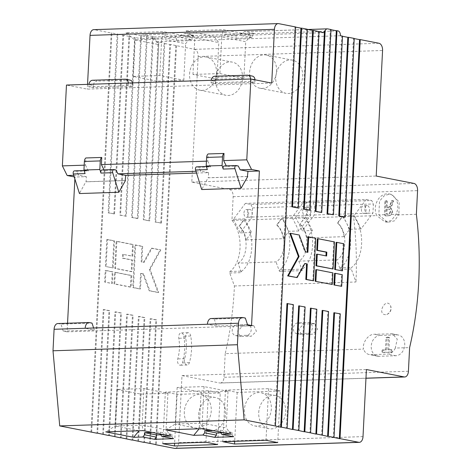 <?xml version="1.0" encoding="UTF-8"?>
<svg xmlns="http://www.w3.org/2000/svg" width="472" height="472" viewBox="0 0 472 472"><rect width="100%" height="100%" fill="white"/><g stroke="black" fill="none" stroke-linecap="round" stroke-linejoin="round"><path stroke-width="0.35" stroke-dasharray="2.36 1.77" d="M91.68 432.022L111.894 32.993L117.888 34.161L108.837 212.825L114.566 213.946L123.617 35.288L129.611 36.456L120.561 215.12L126.29 216.241L135.34 37.577L141.075 38.698A4.331 2.614 -91.9 0 1 141.429 36.875L132.284 217.409L138.013 218.536L147.282 35.571L153.276 36.745L144.007 219.704L149.742 220.825L158.787 42.167L164.781 43.341L155.73 221.999L161.465 223.12L170.516 44.462L194.576 49.33A6.496 3.918 -91.9 0 1 198.157 56.54L191.797 182.098L229.575 189.49A6.496 3.918 -91.9 0 1 233.156 196.706L231.958 220.353A29.453 17.759 -91.9 0 1 240.053 247.393A29.453 17.759 -91.9 0 1 230.006 271.494A1.086 0.655 88.1 0 0 229.728 273.017L234.419 285.973A241.039 145.352 -91.9 0 1 225.203 353.652L363.517 349.109C362.148 343.091 368.042 334.223 374.113 334.27L392.332 333.834L397.259 339.144L395.282 348.065L409.619 347.593M234.419 285.973L355.982 281.985L351.292 269.028A1.086 0.655 -91.9 0 1 351.563 267.5A29.453 17.759 88.1 0 0 356.378 262.161A241.039 145.352 -91.9 0 1 355.982 281.985M231.958 220.353L353.516 216.365A241.039 145.352 -91.9 0 1 356.378 262.161A29.453 17.759 88.1 0 0 353.516 216.365L376.697 215.604A14.077 11.122 101.1 0 1 377.606 200.287A14.077 11.122 101.1 0 1 389.235 193.951A14.077 11.122 101.1 0 1 396.25 213.698A14.077 11.122 101.1 0 1 395.613 214.978L391.306 220.572L384.869 221.787L376.697 215.604M416.369 214.3L395.613 214.978M253.069 325.709L242.708 326.046L237.64 330.996L240.189 336.501L251.305 336.217L256.443 331.303L253.83 325.768L247.157 324.553A5.416 4.277 101.1 0 1 247.924 324.612A5.416 4.277 101.1 0 1 251.157 330.264A5.416 4.277 101.1 0 1 246.608 335.303L236.248 335.639A5.416 4.277 101.1 0 1 235.481 335.58A5.416 4.277 101.1 0 1 232.248 329.922A5.416 4.277 101.1 0 1 236.797 324.889L247.157 324.553M302.068 334.554L312.429 334.211L317.567 329.291L314.954 323.762L303.832 324.04L298.764 328.99L301.313 334.495L302.068 334.554L297.378 333.633A5.416 4.277 101.1 0 1 296.611 333.574A5.416 4.277 101.1 0 1 293.372 327.916A5.416 4.277 101.1 0 1 297.921 322.883L308.281 322.541A5.416 4.277 101.1 0 1 309.048 322.606A5.416 4.277 101.1 0 1 312.287 328.258A5.416 4.277 101.1 0 1 307.738 333.291L297.378 333.633M385.606 314.682C376.402 314.446 385.825 296.67 390.509 305.655C391.601 309.408 390.474 312.299 387.14 314.328L385.606 314.682M196.535 173.047L208.612 172.652L208.347 177.814L247.422 176.528M74.865 178.923L74.965 177.041L86.358 176.67L86.099 181.826L125.174 180.546M67.555 323.237L67.118 331.84L251.535 325.78M238.254 165.985L226.513 166.368L226.271 165.884M84.193 165.176L85.509 165.135L85.874 157.967M206.441 161.158L207.763 161.117L208.123 153.955M88.807 86.824L128.172 85.526L132.602 86.394L93.232 87.686L88.807 86.824L88.913 84.671L93.344 85.538A4.331 3.422 101.1 0 1 97.014 81.125L92.583 80.258M271.724 83.078L87.308 89.131L66.463 85.054M211.055 82.806L250.425 81.514L254.856 82.382L215.486 83.674L211.055 82.806L211.167 80.659L215.598 81.526A4.331 3.422 101.1 0 1 219.268 77.113L214.837 76.246M208.612 172.652L200.795 171.124L198.883 167.277L196.836 166.876L208.577 166.486A2.165 1.304 88.1 0 0 208.4 166.474A2.165 1.304 88.1 0 0 207.314 169.584M195.98 171.283L200.795 171.124M207.763 161.117L210.624 166.887L198.883 167.277M116 169.997L104.259 170.38L104.023 169.902M211.12 318.523A6.496 3.918 -91.9 0 1 211.662 318.565L214.264 319.078L245.346 318.057M214.264 319.078L216.548 326.034L247.629 325.013M391.66 214.453L398.887 214.217L399.212 201.91L391.199 194.334L389.193 194.175L384.049 195.892L379.535 201.166L378.821 214.872L385.211 214.666A245.599 148.102 -91.9 0 1 385.258 215.096L385.954 215.899L389.789 215.68L391.66 214.453L392.539 211.739C392.521 209.863 391.795 208.642 390.362 208.075L392.179 205.143L393.542 200.883L392.686 200.535L391.795 201.054L390.621 204.695C390.261 206.388 389.435 207.35 388.137 207.58L387.105 207.615L387.211 201.096L386.332 200.748L385.435 201.149L385.211 214.666M393.542 200.883L392.167 200.482L391.276 201.001L390.102 204.642C389.742 206.335 388.91 207.297 387.612 207.527L386.58 207.556L386.692 201.042L385.807 200.694L384.916 201.096L384.68 215.031L385.258 215.828L389.105 215.61C390.893 215.202 391.86 213.893 392.02 211.686C391.996 209.81 391.27 208.589 389.837 208.022L391.654 205.09L392.798 201.697L393.023 200.83L392.167 200.482L393.542 200.883M386.686 200.753L385.807 200.694L386.686 200.753M364.832 208.99A3.9 2.348 88.1 0 0 367.304 213.35A3.9 2.348 88.1 0 0 369.523 209.373A3.9 2.348 88.1 0 0 367.051 205.556A3.9 2.348 88.1 0 0 364.832 208.99M361.375 209.108A3.9 2.348 88.1 0 0 363.853 213.462A3.9 2.348 88.1 0 0 366.071 209.485A3.9 2.348 88.1 0 0 363.593 205.668A3.9 2.348 88.1 0 0 361.375 209.108M395.282 348.065A10.502 8.301 101.1 0 1 387.482 354.118L370.732 354.667A10.502 8.301 101.1 0 1 369.24 354.549A10.502 8.301 101.1 0 1 363.517 349.109M225.203 353.652L224.005 377.299A6.496 3.918 -91.9 0 1 220.312 383.028A6.496 3.918 -91.9 0 1 219.769 382.987L365.971 378.184M340.99 286.339L341.575 274.728L334.542 273.353M332.394 269.022L333.763 241.935L317.349 238.726M325.957 255.883L316.57 254.202M295.608 27.116L294.923 26.981L274.71 426.009M286.964 303.561L292.699 304.682L286.433 428.305M298.688 305.856L304.422 306.977L298.156 430.6M310.417 308.151L316.146 309.272L309.886 432.889M322.14 310.44L327.869 311.561L321.609 435.184M333.863 312.735L339.592 313.856L333.332 437.479M354.23 38.586L353.546 38.45L344.495 217.108M342.507 36.291L341.822 36.155L332.772 214.819M330.996 29.695L330.317 29.565L321.048 212.524M319.054 31.701L318.376 31.571L309.325 210.229M307.331 29.406L306.647 29.276L297.596 207.934M331.609 284.504L332.199 272.893L315.786 269.683M307.195 252.213L304.841 251.906L298.593 235.05L289.802 233.333M312.847 280.834L315.007 238.266L307.974 236.885M296.434 277.619L304.257 263.518L304.865 263.636M341.775 270.857L343.144 243.77L336.111 242.396M105.327 282.049L105.917 270.444L112.95 271.819L112.36 283.43L104.636 282.073L105.226 270.462L105.917 270.444M123.31 254.302L123.115 258.172L132.49 260.007L131.906 271.618L115.492 268.409L116.861 241.316L133.275 244.531L132.691 256.137L122.62 254.325L122.425 258.196L123.115 258.172M176.504 45.636L156.291 444.665M150.302 443.491L156.562 319.868L150.828 318.748L144.568 442.37M138.573 441.196L144.839 317.573L139.104 316.452L132.844 440.075M126.85 438.901L133.116 315.278L127.381 314.157L121.121 437.78M115.127 436.606L121.392 312.989L115.658 311.862L109.398 435.485M103.403 434.311L109.663 310.694L103.934 309.573L97.669 433.19M131.712 275.489L131.122 287.1L114.708 283.884L115.298 272.279L131.712 275.489L131.015 275.512L130.431 287.123L131.122 287.1M160.828 249.918L150.078 269.311L158.675 292.493L149.878 290.77L143.63 273.913L141.287 273.453L140.503 288.935L133.464 287.56L135.623 244.986L142.656 246.366L141.871 261.842L144.22 262.302L152.037 248.201L160.828 249.918L160.138 249.942L149.388 269.335L150.078 269.311M113.144 267.948L106.111 266.574L107.486 239.481L114.519 240.862L113.144 267.948L106.111 266.574M141.429 36.875L140.739 36.899L131.594 217.433L137.322 218.554L146.591 35.595L143.205 34.934L165.825 34.191L174.947 35.972L176.563 38.067L165.188 35.843A4.331 2.614 88.1 0 0 164.728 37.925L176.451 40.22L176.563 38.067M140.739 36.899A4.331 2.614 -91.9 0 1 142.845 34.904A4.331 2.614 -91.9 0 1 143.205 34.934M125.599 216.264L134.65 37.601L128.921 36.48L119.87 215.138L126.29 216.241M113.876 213.969L122.926 35.306L117.192 34.185L108.141 212.848L114.566 213.946M90.99 432.039L111.203 33.016L94.264 29.701L278.681 23.641M57.791 323.556A6.496 3.918 -91.9 0 1 58.327 323.603L60.935 324.111L92.016 323.09M67.118 331.84L63.213 331.073L60.935 324.111M74.965 177.041L74.234 176.9M87.55 84.364L87.308 89.131M93.727 29.653A6.496 3.918 -91.9 0 1 94.264 29.701M102.713 434.334L108.973 310.718L103.244 309.591L96.99 433.06M114.436 436.629L120.696 313.007L114.967 311.886L108.713 435.355M126.16 438.925L132.425 315.302L126.691 314.181L120.437 437.644M137.883 441.22L144.149 317.597L138.414 316.476L132.16 439.939M149.606 443.515L155.872 319.892L150.137 318.771L143.883 442.234M183.82 336.206A38.173 23.016 -91.9 0 1 182.469 362.885A4.331 2.614 -91.9 0 1 180.251 365.222A4.331 2.614 -91.9 0 1 177.743 358.903A29.506 17.794 88.1 0 0 178.788 338.282A4.331 2.614 -91.9 0 1 181.165 332.913A4.331 2.614 -91.9 0 1 183.82 336.206L190.729 335.981A38.173 23.016 -91.9 0 1 189.378 362.655A4.331 2.614 -91.9 0 1 187.154 364.998A4.331 2.614 -91.9 0 1 184.652 358.679A29.506 17.794 88.1 0 0 185.697 338.052A4.331 2.614 -91.9 0 1 188.068 332.689A4.331 2.614 -91.9 0 1 190.729 335.981M175.814 45.654L155.607 444.53M363.009 436.618L178.593 442.671L181.991 375.594L219.769 382.987M178.593 442.671A6.496 3.918 -91.9 0 1 174.9 448.4M160.775 223.144L169.826 44.486L164.091 43.365L155.04 222.023L161.465 223.12M225.28 33.872A4.331 2.614 88.1 0 0 224.82 35.949L236.543 38.244L236.655 36.096L225.28 33.872C224.766 32.633 224.979 32.084 225.917 32.22L235.032 34.002L236.655 36.096M225.587 32.184L184.428 33.541L225.587 32.184M193.939 35.353L184.817 33.565L180.729 35.329L192.104 37.559L193.939 35.353L174.947 35.972M176.451 40.22L191.992 39.707L180.269 37.412A4.331 2.614 -91.9 0 1 180.729 35.329M324.105 32.692L251.24 35.081L223.362 29.63L186.062 30.851L213.94 36.309L191.148 37.058L163.271 31.6L125.971 32.828L153.848 38.279L141.075 38.698M165.188 35.843C164.675 34.603 164.887 34.055 165.825 34.191L142.845 34.904M340.513 267.866A29.453 17.759 88.1 0 0 350.566 243.764A29.453 17.759 88.1 0 0 342.466 216.725L337.769 223.032A19.924 12.012 -91.9 0 1 344.837 242.443A19.924 12.012 -91.9 0 1 336.801 259.907L340.241 269.388A1.086 0.655 -91.9 0 1 340.513 267.866L351.563 267.5M238.035 263.152A19.924 12.012 88.1 0 0 246.071 245.688A19.924 12.012 88.1 0 0 239.003 226.277L243.7 219.97A29.453 17.759 -91.9 0 1 251.794 247.003A29.453 17.759 -91.9 0 1 241.747 271.111A1.086 0.655 88.1 0 0 241.469 272.633L238.035 263.152L276.026 261.901A19.924 12.012 88.1 0 0 284.055 244.437A19.924 12.012 88.1 0 0 276.987 225.026L281.684 218.719A29.453 17.759 -91.9 0 1 289.784 245.759A29.453 17.759 -91.9 0 1 279.731 269.86A1.086 0.655 88.1 0 0 279.459 271.382L276.026 261.901M299.779 224.283A19.924 12.012 -91.9 0 1 306.847 243.688A19.924 12.012 -91.9 0 1 298.817 261.152L302.251 270.639A1.086 0.655 -91.9 0 1 302.522 269.111A29.453 17.759 88.1 0 0 312.576 245.009A29.453 17.759 88.1 0 0 304.481 217.975L299.779 224.283L305.626 216.89L295.614 217.22L307.508 201.355L366.213 199.432L354.319 215.291L361.05 228.932L372.939 213.067L373.423 203.951L371.741 200.541L313.03 202.47L307.508 201.355M298.817 261.152L336.801 259.907M250.868 204.506L252.549 207.916L252.072 217.037L240.177 232.897L251.576 232.525L246.054 239.888L283.353 238.661L288.87 231.298L298.888 230.973L310.782 215.108L311.26 205.993L309.579 202.582L250.868 204.506L245.346 203.397L304.051 201.473L292.156 217.332L282.144 217.663L288.87 231.298M252.072 217.037L310.782 215.108M246.054 239.888A19.924 12.012 88.1 0 0 239.345 226.265L244.844 218.89L233.451 219.262L245.346 203.397M283.353 238.661A19.924 12.012 88.1 0 0 276.645 225.038L282.144 217.663M304.051 201.473L309.579 202.582M252.549 207.916L311.26 205.993M298.888 230.973L292.156 217.332M313.03 202.47L314.712 205.875L314.234 214.996L302.34 230.855L312.352 230.531L306.835 237.888L344.135 236.667L349.652 229.303L361.05 228.932M349.652 229.303L342.926 215.669L354.319 215.291M244.844 218.89L251.576 232.525M314.234 214.996L372.939 213.067M344.135 236.667A19.924 12.012 88.1 0 0 337.421 223.044L342.926 215.669M366.213 199.432L371.741 200.541M314.712 205.875L373.423 203.951M295.614 217.22L302.34 230.855M312.352 230.531L305.626 216.89M233.451 219.262L240.177 232.897M276.645 225.038L276.987 225.026M306.835 237.888A19.924 12.012 88.1 0 0 300.127 224.271M337.421 223.044L337.769 223.032M181.991 375.594L366.408 369.535M258.727 412.563A16.892 13.346 101.1 0 1 275.442 395.548A16.892 13.346 101.1 0 1 285.294 414.687A16.892 13.346 101.1 0 1 268.952 428.7A16.892 13.346 101.1 0 1 258.727 412.563M198.635 414.54A16.892 13.346 101.1 0 1 215.35 397.518A16.892 13.346 101.1 0 1 225.203 416.658A16.892 13.346 101.1 0 1 208.86 430.676A16.892 13.346 101.1 0 1 198.635 414.54M93.621 327.993L94.294 330.052L85.172 328.27M63.213 331.073L94.294 330.052M216.548 326.034L207.426 324.252M86.358 176.67L78.541 175.136L76.635 171.289L74.582 170.888L86.323 170.504A2.165 1.304 88.1 0 0 86.146 170.486A2.165 1.304 88.1 0 0 85.06 173.596M73.732 175.295L78.541 175.136M85.509 165.135L88.376 170.905L76.635 171.289M215.627 79.148A16.892 13.346 101.1 0 1 232.342 62.127A16.892 13.346 101.1 0 1 242.195 81.272A16.892 13.346 101.1 0 1 225.852 95.285A16.892 13.346 101.1 0 1 215.627 79.148M275.719 77.178A16.892 13.346 101.1 0 1 292.428 60.156A16.892 13.346 101.1 0 1 302.286 79.296A16.892 13.346 101.1 0 1 285.943 93.314A16.892 13.346 101.1 0 1 275.719 77.178M191.797 182.098L376.208 176.044M152.586 36.769L143.317 219.728L149.046 220.849L158.096 42.191L156.014 41.784A4.331 2.614 -91.9 0 0 153.624 36.975L152.586 36.769L153.276 36.745M239.003 226.277L239.345 226.265M310.812 211.839A3.9 2.348 88.1 0 0 308.34 207.485A3.9 2.348 88.1 0 0 306.121 210.919A3.9 2.348 88.1 0 0 308.594 215.273A3.9 2.348 88.1 0 0 310.812 211.839M302.67 211.031A3.9 2.348 -91.9 0 1 304.888 207.597A3.9 2.348 -91.9 0 1 307.366 211.415A3.9 2.348 -91.9 0 1 305.142 215.391A3.9 2.348 -91.9 0 1 302.67 211.031M243.959 212.96A3.9 2.348 -91.9 0 1 246.177 209.527A3.9 2.348 -91.9 0 1 248.655 213.344A3.9 2.348 -91.9 0 1 246.431 217.315A3.9 2.348 -91.9 0 1 243.959 212.96M170.516 44.462L169.826 44.486M164.781 43.341L164.091 43.365M158.787 42.167L158.096 42.191M340.43 35.724L156.014 41.784M341.822 36.155L342.513 36.132M353.546 38.45L354.236 38.427M236.543 38.244L252.083 37.736L252.19 35.583L254.03 33.376L235.032 34.002M254.03 33.376L244.514 31.565L307.744 29.488M330.317 29.565L331.008 29.541M147.282 35.571L146.591 35.595M135.34 37.577L134.65 37.601M129.611 36.456L128.921 36.48M123.617 35.288L122.926 35.306M117.888 34.161L117.192 34.185M111.894 32.993L111.203 33.016M294.923 26.981L295.614 26.957M306.647 29.276L307.337 29.252M318.376 31.571L319.066 31.547M327.621 28.875L244.909 31.594L240.814 33.359L252.19 35.583M252.083 37.736L240.36 35.441A4.331 2.614 -91.9 0 1 240.814 33.359M249.664 72.08A16.892 13.346 101.1 0 1 266.379 55.059A16.892 13.346 101.1 0 1 276.232 74.198A16.892 13.346 101.1 0 1 259.889 88.211A16.892 13.346 101.1 0 1 249.664 72.08M184.31 411.737A16.892 13.346 -78.9 0 0 194.535 427.874A16.892 13.346 -78.9 0 0 210.878 413.856A16.892 13.346 -78.9 0 0 201.019 394.716A16.892 13.346 -78.9 0 0 184.31 411.737M189.573 74.051A16.892 13.346 101.1 0 1 206.288 57.029A16.892 13.346 101.1 0 1 216.141 76.175A16.892 13.346 101.1 0 1 199.798 90.187A16.892 13.346 101.1 0 1 189.573 74.051M244.396 409.761A16.892 13.346 -78.9 0 0 254.62 425.897A16.892 13.346 -78.9 0 0 270.963 411.885A16.892 13.346 -78.9 0 0 261.11 392.739A16.892 13.346 -78.9 0 0 244.396 409.761M219.911 73.561L243.876 78.252L216.943 79.137L192.971 74.446L219.911 73.561L221.763 37.011L245.729 41.701L251.24 35.081L213.94 36.309L218.796 42.586L194.824 37.896L221.763 37.011L223.362 29.63M243.876 78.252L245.729 41.701M192.971 74.446L194.824 37.896L186.062 30.851M216.943 79.137L218.796 42.586M156.852 81.107L132.886 76.417L159.819 75.538L183.791 80.228L156.852 81.107L158.704 44.563L134.732 39.872L161.672 38.987L185.643 43.678L191.148 37.058L153.848 38.279L158.704 44.563M132.886 76.417L134.732 39.872L125.971 32.828M183.791 80.228L185.643 43.678M159.819 75.538L161.672 38.987L163.271 31.6M228.023 391.282L204.052 386.592L177.118 387.477L201.084 392.167L228.023 391.282L226.171 427.833L202.199 423.142L175.265 424.027L199.172 428.788M204.052 386.592L202.199 423.142L203.149 428.659M220.654 432.836L232.088 432.464L220.365 430.169L212.241 430.434M220.365 430.169L220.271 432.01M231.026 434.11L226.171 427.833M201.084 392.167L199.231 428.718M177.118 387.477L175.265 424.027L165.849 429.88M117.026 389.453L140.992 394.144L167.932 393.259L143.96 388.568L117.026 389.453L115.174 425.998L139.087 430.759M140.992 394.144L139.146 430.688M143.96 388.568L142.113 425.113L115.174 425.998L105.757 431.856M167.932 393.259L166.079 429.803L142.113 425.113L143.057 430.629M160.568 434.812L171.997 434.435L160.273 432.14L152.149 432.411M160.273 432.14L160.179 433.98M170.935 436.087L166.079 429.803M191.992 39.707L192.104 37.559M232.088 432.464L231.976 434.612L220.253 432.317M233.599 436.706L231.976 434.612M171.997 434.435L171.891 436.588L160.167 434.293M173.507 438.677L171.891 436.588M339.592 313.856L340.282 313.833M327.869 311.561L328.559 311.544M316.146 309.272L316.836 309.248M304.422 306.977L305.113 306.953M292.699 304.682L293.389 304.658M149.742 220.825L149.046 220.849M144.007 219.704L143.317 219.728M138.013 218.536L137.322 218.554M132.284 217.409L131.594 217.433M120.561 215.12L119.87 215.138M108.837 212.825L108.141 212.848M103.934 309.573L103.244 309.591M109.663 310.694L108.973 310.718M115.658 311.862L114.967 311.886M121.392 312.989L120.696 313.007M127.381 314.157L126.691 314.181M133.116 315.278L132.425 315.302M139.104 316.452L138.414 316.476M144.839 317.573L144.149 317.597M150.828 318.748L150.137 318.771M156.562 319.868L155.872 319.892M155.73 221.999L155.04 222.023M130.431 287.123L114.017 283.908L114.602 272.297L131.015 275.512M114.602 272.297L115.298 272.279M114.017 283.908L114.708 283.884M122.425 258.196L131.8 260.031L131.216 271.642L114.802 268.432L116.171 241.339L132.585 244.555L132.001 256.16L122.62 254.325M132.001 256.16L132.691 256.137M131.8 260.031L132.49 260.007M131.216 271.642L131.906 271.618M114.802 268.432L115.492 268.409M116.171 241.339L116.861 241.316M132.585 244.555L133.275 244.531M149.388 269.335L157.984 292.51L149.187 290.793L142.939 273.937L140.591 273.477L139.812 288.958L132.774 287.578L134.933 245.009L141.966 246.39L141.181 261.866L143.529 262.326L151.347 248.225L160.138 249.942M151.347 248.225L152.037 248.201M157.984 292.51L158.675 292.493M149.187 290.793L149.878 290.77M142.939 273.937L143.63 273.913M140.591 273.477L141.287 273.453M139.812 288.958L140.503 288.935M132.774 287.578L133.464 287.56M134.933 245.009L135.623 244.986M141.966 246.39L142.656 246.366M141.181 261.866L141.871 261.842M143.529 262.326L144.22 262.302M105.226 270.462L112.259 271.842L111.669 283.448L104.636 282.073M111.669 283.448L112.36 283.43M112.259 271.842L112.95 271.819M105.421 266.597L106.796 239.505L113.829 240.879L112.454 267.972M113.829 240.879L114.519 240.862M106.796 239.505L107.486 239.481M332.89 272.869L332.199 272.893M334.459 241.912L333.763 241.935M326.636 256.013L325.945 256.036M299.283 235.032L298.593 235.05M305.531 251.889L304.841 251.906M307.88 252.343L307.189 252.367M315.697 238.242L315.007 238.266M304.947 263.494L304.257 263.518M342.265 274.704L341.575 274.728M343.834 243.747L343.144 243.77M220.253 392.958L208.53 390.663L165.359 392.079L177.088 394.374L220.253 392.958L217.639 444.553M177.088 394.374L174.61 443.285M208.53 390.663L205.916 442.258M165.359 392.079L162.746 443.674M280.344 390.981L268.621 388.686L225.451 390.102L237.174 392.397L280.344 390.981L277.731 442.583M237.174 392.397L234.696 441.314M268.621 388.686L266.007 440.287M225.451 390.102L222.837 441.703M378.821 214.872L387.701 222.341L394.639 220.79L398.887 214.217M385.919 215.899L385.229 215.822L385.919 215.899M380.125 335.444L396.875 334.896A10.502 8.301 101.1 0 1 398.362 335.014A10.502 8.301 101.1 0 1 404.64 345.982A10.502 8.301 101.1 0 1 395.819 355.746L379.069 356.301A10.502 8.301 101.1 0 1 377.582 356.177A10.502 8.301 101.1 0 1 371.305 345.209A10.502 8.301 101.1 0 1 380.125 335.444L374.113 334.27M383.282 352.513L382.19 352.301L383.282 352.513L382.981 351.298L383.406 350.077L386.421 349.976L387.034 337.852L389.076 337.362L389.524 337.769L388.904 349.894L391.978 349.805L390.881 349.593L391.919 349.799L392.22 350.997L391.795 352.23L383.282 352.513M247.417 212.848A3.9 2.348 -91.9 0 1 249.629 209.409A3.9 2.348 -91.9 0 1 252.107 213.232A3.9 2.348 -91.9 0 1 249.889 217.203A3.9 2.348 -91.9 0 1 247.417 212.848M381.936 351.097L382.361 349.87L385.376 349.776L385.99 337.645L388.037 337.161L388.48 337.563L387.866 349.693L390.881 349.593L391.182 350.79L390.757 352.029L382.237 352.307L381.936 351.097L382.981 351.298M390.757 352.029L391.795 352.23M391.182 350.79L392.22 350.997M387.866 349.693L388.904 349.894M388.48 337.563L389.524 337.769M385.99 337.645L387.034 337.852M385.376 349.776L386.421 349.976M382.361 349.87L383.406 350.077M393.323 201.756L392.798 201.697M390.362 208.075L389.837 208.022M392.539 211.739L392.02 211.686M385.435 201.149L384.916 201.096M387.211 201.096L386.692 201.042M387.105 207.615L386.58 207.556M388.137 207.58L387.612 207.527M390.621 204.695L390.102 204.642M391.795 201.054L391.276 201.001M390.769 211.615L389.447 214.052L386.993 214.288L387.075 209.173L388.916 209.131L388.008 209.066C389.412 209.025 390.155 209.857 390.244 211.562L388.928 213.999L386.468 214.229L386.556 209.114L388.533 209.12C389.931 209.078 390.68 209.91 390.769 211.615L390.244 211.562M389.447 214.052L388.928 213.999M386.993 214.288L386.468 214.229M387.075 209.173L386.556 209.114M389.789 215.68L389.105 215.61M385.258 215.096L384.68 215.031M125.05 79.19L129.475 80.057L97.014 81.125M128.172 85.526L128.284 83.379A4.331 3.422 -78.9 0 0 128.29 83.025M129.475 80.057A4.331 3.422 101.1 0 1 130.089 80.11M132.602 82.883A4.331 3.422 101.1 0 1 132.715 84.246L132.602 86.394M88.942 84.317A4.331 3.422 -78.9 0 0 88.913 84.671M93.344 85.538L93.232 87.686M88.376 170.905L86.323 170.504M104.259 170.38L102.212 169.979L113.953 169.595M125.204 180.481L85.839 181.773L79.449 193.555M247.298 75.178L251.729 76.045L219.268 77.113M250.425 81.514L250.538 79.367A4.331 3.422 -78.9 0 0 250.543 79.013M251.729 76.045A4.331 3.422 101.1 0 1 252.343 76.092M254.968 79.797A4.331 3.422 101.1 0 1 254.963 80.228L254.856 82.382M211.196 80.305A4.331 3.422 -78.9 0 0 211.167 80.659M215.598 81.526L215.486 83.674M210.624 166.887L208.577 166.486M226.513 166.368L224.465 165.967L236.207 165.583M247.458 176.469L208.087 177.761L201.703 189.537M211.662 318.565L242.744 317.544M408.422 371.246L224.005 377.299M233.156 196.706L417.567 190.647M340.241 269.388L351.292 269.028M229.728 273.017L241.469 272.633M279.459 271.382L302.251 270.639M279.731 269.86L302.522 269.111M230.006 271.494L241.747 271.111M58.327 323.603L89.409 322.582M198.157 56.54L382.568 50.486M413.985 183.437L229.575 189.49M378.986 43.271L194.576 49.33M338.041 30.916L153.624 36.975M236.248 335.639L240.944 336.56M236.797 324.889L242.708 326.046M246.608 335.303L251.305 336.217M308.281 322.541L314.193 323.703M307.738 333.291L312.429 334.211M297.921 322.883L303.832 324.04M189.378 362.655L182.469 362.885M185.697 338.052L178.788 338.282M184.652 358.679L177.743 358.903M396.875 334.896L390.863 333.716M379.069 356.301L370.732 354.667M395.819 355.746L387.482 354.118M387.258 337.12L388.303 337.321M392.179 205.143L391.654 205.09M388.244 214.247L387.718 214.194M388.503 215.816L387.807 215.745M132.715 84.246L128.284 83.379M254.963 80.228L250.538 79.367M367.051 205.556L363.593 205.668M367.304 213.35L363.853 213.462M365.965 378.243L220.312 383.028M259.889 88.211L285.943 93.314M266.379 55.059L292.428 60.156M194.535 427.874L208.86 430.676M201.019 394.716L215.35 397.518M199.798 90.187L225.852 95.285M206.288 57.029L232.342 62.127M254.62 425.897L268.952 428.7M261.11 392.739L275.442 395.548M235.481 335.58L240.189 336.501M247.924 324.612L253.83 325.768M309.048 322.606L314.954 323.762M296.611 333.574L301.313 334.495M188.068 332.689L181.165 332.913M187.154 364.998L180.251 365.222M391.199 194.334L389.235 193.951M387.701 222.341L384.869 221.787M377.582 356.177L369.24 354.549M398.362 335.014L392.332 333.834M249.629 209.409L246.177 209.527M249.889 217.203L246.431 217.315M308.34 207.485L304.888 207.597M308.594 215.273L305.142 215.391M388.037 337.161L389.076 337.362M393.123 200.547L392.598 200.494M86.146 170.486L84.11 170.557M208.4 166.474L206.358 166.539M387.14 314.328A6.496 6.496 0 0 0 390.509 305.655"/><path stroke-width="0.71" d="M358.773 442.299A6.496 3.918 88.1 0 0 359.316 442.347L174.9 448.4A6.496 3.918 -91.9 0 1 174.363 448.359L358.773 442.299L340.017 438.63L360.23 39.601L378.986 43.271A6.496 3.918 88.1 0 1 382.568 50.486L376.208 176.044L413.985 183.437A6.496 3.918 88.1 0 1 417.567 190.647L416.369 214.3A241.039 145.352 -91.9 0 1 409.619 347.593L408.422 371.246A6.496 3.918 88.1 0 1 404.722 376.975L365.965 378.243M247.422 176.528L247.977 171.36L259.376 170.988L251.535 325.78L247.629 325.013L245.346 318.057L242.744 317.544A6.496 3.918 88.1 0 0 242.201 317.503A6.496 3.918 88.1 0 0 238.507 323.231L237.416 344.731L244.136 419.868L275.4 425.986L295.614 26.957L278.681 23.641A6.496 3.918 88.1 0 0 278.138 23.6A6.496 3.918 88.1 0 0 274.444 29.329L90.034 35.382L87.55 84.364M125.174 180.546L125.729 175.372L196.535 173.047M74.865 178.923L67.555 323.237M247.977 171.36L240.165 169.832L251.558 169.454L246.785 159.837L223.645 160.598L226.271 165.884M259.376 170.988L251.558 169.454M240.165 169.832L238.254 165.985L236.207 165.583A2.165 1.304 88.1 0 0 236.024 165.566A2.165 1.304 88.1 0 0 234.938 168.675L223.197 169.059L222.082 165.501L206.199 166.02L207.314 169.584L195.573 169.967A2.165 1.304 -91.9 0 1 196.653 166.858A2.165 1.304 -91.9 0 1 196.836 166.876M223.645 160.598L224.011 153.435L208.123 153.955A4.331 2.614 -91.9 0 0 206.63 157.424L206.199 166.02M74.234 176.9L67.148 175.513L62.369 165.89L66.463 85.054L250.88 79.001L246.785 159.837M62.369 165.89L84.193 165.176M104.023 169.902L101.397 164.61L101.757 157.447L85.874 157.967A4.331 2.614 -91.9 0 0 84.382 161.436L83.945 170.038L85.06 173.596L73.319 173.985A2.165 1.304 -91.9 0 1 74.405 170.876A2.165 1.304 -91.9 0 1 74.582 170.888M101.397 164.61L206.441 161.158M250.88 79.001L271.724 83.078L274.444 29.329M125.729 175.372L117.911 173.843L195.98 171.283M117.911 173.843L116 169.997L113.953 169.595A2.165 1.304 88.1 0 0 113.776 169.584A2.165 1.304 88.1 0 0 112.69 172.693L100.949 173.077L99.834 169.519L83.945 170.038M238.507 323.231L207.426 324.252A6.496 3.918 -91.9 0 1 211.12 318.523L242.201 317.503M333.952 284.964L341.681 286.315L333.952 284.964L334.542 273.353L335.232 273.329L342.265 274.704L341.681 286.315M318.039 238.702L334.459 241.912L333.084 268.999L316.671 265.789L317.261 254.178L326.636 256.013L326.836 252.142L317.455 250.307L318.039 238.702L317.349 238.726L316.765 250.331L326.14 252.166L325.957 255.883M317.261 254.178L316.57 254.202L315.98 265.813L333.084 268.999M275.4 425.986L280.704 427.184L286.964 303.561L293.389 304.658L287.123 428.281L281.395 427.16L287.654 303.537M287.123 428.281L292.428 429.473L298.688 305.856L305.113 306.953L298.853 430.576L293.118 429.455L299.378 305.832M298.853 430.576L304.151 431.768L310.417 308.151L316.836 309.248L310.576 432.871L304.841 431.744L311.107 308.127M310.576 432.871L315.874 434.063L322.14 310.44L322.83 310.423L328.559 311.544L322.299 435.16L316.564 434.039L322.83 310.423M322.299 435.16L327.597 436.358L333.863 312.735L340.282 313.833L334.023 437.456L328.294 436.334L334.554 312.712M334.023 437.456L339.327 438.653L359.54 39.624L354.23 38.586M345.185 217.09L339.457 215.969L348.507 37.306L354.236 38.427L345.185 217.09L344.495 217.108L338.766 215.987L347.817 37.329L342.507 36.291M333.462 214.795L327.727 213.674L336.996 30.715L338.041 30.916A4.331 2.614 88.1 0 1 340.43 35.724L342.513 36.132L333.462 214.795L327.037 213.698L336.306 30.733L330.996 29.695M321.739 212.5L316.004 211.379L325.149 30.845A4.331 2.614 88.1 0 1 327.261 28.851A4.331 2.614 88.1 0 1 327.621 28.875L331.008 29.541L321.739 212.5L315.314 211.403L324.459 30.869A4.331 2.614 88.1 0 0 324.105 32.692L319.054 31.701M310.016 210.205L304.281 209.084L313.331 30.426L319.066 31.547L310.016 210.205L309.325 210.229L303.59 209.108L312.641 30.45L307.331 29.406M298.292 207.91L292.557 206.789L301.608 28.131L307.337 29.252L298.292 207.91L297.596 207.934L291.867 206.813L300.918 28.155L295.608 27.116M315.196 281.294L332.3 284.48L315.196 281.294L315.786 269.683L316.476 269.659L332.89 272.869L332.3 284.48M308.664 236.867L315.697 238.242L313.544 280.81L306.505 279.436L307.29 263.954L304.947 263.494L297.13 277.601L288.333 275.878L299.083 256.485L290.492 233.31L299.283 235.032L305.531 251.889L307.88 252.343L308.664 236.867L307.974 236.885L307.195 252.213M304.865 263.636L306.599 263.978L305.815 279.459L313.544 280.81M290.492 233.31L289.802 233.333L298.392 256.508L287.643 275.902L297.13 277.601M335.427 269.459L336.801 242.372L336.111 242.396L334.736 269.482L342.466 270.839L334.736 269.482M155.607 444.53L143.883 442.234M143.877 442.394L132.16 439.939M132.154 440.099L120.437 437.644M120.431 437.804L108.713 435.355M108.707 435.508L96.99 433.06M96.978 433.213L59.726 425.927L53.006 350.784L237.416 344.731M207.426 324.252L54.091 329.285L53.006 350.784M54.091 329.285A6.496 3.918 -91.9 0 1 57.791 323.556L88.872 322.535A6.496 3.918 -91.9 0 1 89.409 322.582L92.016 323.09L93.621 327.993M90.034 35.382A6.496 3.918 -91.9 0 1 93.727 29.653L278.138 23.6M174.363 448.359L155.601 444.683M359.316 442.347A6.496 3.918 88.1 0 0 363.009 436.618L366.408 369.535L404.185 376.927A6.496 3.918 88.1 0 0 404.722 376.975M266.007 440.287L222.837 441.703L234.56 443.999L277.731 442.583L266.007 440.287M205.916 442.258L162.746 443.674L174.469 445.969L217.639 444.553L205.916 442.258M339.327 438.653L340.017 438.63M327.597 436.358L328.294 436.334M315.874 434.063L316.564 434.039M304.151 431.768L304.841 431.744M292.428 429.473L293.118 429.455M280.704 427.184L281.395 427.16M59.726 425.927L244.136 419.868M154.515 439.302L173.507 438.677L161.784 436.388L170.935 436.087L143.057 430.629L105.757 431.856L133.635 437.308L142.786 437.007L144.627 434.8L156.35 437.096L154.515 439.302L142.786 437.007M214.601 437.332L233.599 436.706L221.869 434.411L231.026 434.11L203.149 428.659L165.849 429.88L193.727 435.337L202.877 435.036L204.712 432.83L216.436 435.125L214.601 437.332L202.877 435.036M67.148 175.513L73.732 175.295M347.817 37.329L348.507 37.306M359.54 39.624L360.23 39.601M336.306 30.733L336.996 30.715M300.918 28.155L301.608 28.131M312.641 30.45L313.331 30.426M85.172 328.27A6.496 3.918 -91.9 0 1 88.872 322.535M324.459 30.869L325.149 30.845M212.241 430.434L204.824 430.676L204.712 432.83M220.271 432.01L221.869 434.411M199.172 428.788L193.727 435.337M152.149 432.411L144.733 432.653L144.627 434.8M160.179 433.98L161.784 436.388M139.087 430.759L133.635 437.308M204.824 430.676L216.548 432.971L216.436 435.125M216.548 432.971L220.654 432.836M144.733 432.653L156.456 434.948L156.35 437.096M156.456 434.948L160.568 434.812M291.867 206.813L292.557 206.789M303.59 209.108L304.281 209.084M315.314 211.403L316.004 211.379M327.037 213.698L327.727 213.674M338.766 215.987L339.457 215.969M315.886 281.271L316.476 269.659M317.455 250.307L316.765 250.331M316.671 265.789L315.98 265.813M326.836 252.142L326.14 252.166M306.505 279.436L305.815 279.459M307.29 263.954L306.599 263.978M288.333 275.878L287.643 275.902M299.083 256.485L298.392 256.508M334.642 284.94L335.232 273.329M336.801 242.372L343.834 243.747L342.466 270.839M174.61 443.285L174.469 445.969M234.696 441.314L234.56 443.999M128.29 83.025A4.331 3.422 -78.9 0 0 125.664 79.243A4.331 3.422 -78.9 0 0 125.05 79.19L92.583 80.258A4.331 3.422 -78.9 0 0 88.942 84.317M125.664 79.243L130.089 80.11A4.331 3.422 101.1 0 1 132.602 82.883M101.757 157.447A4.331 2.614 88.1 0 0 100.265 160.917L99.834 169.519M100.949 173.077A2.165 1.304 -91.9 0 1 102.029 169.967A2.165 1.304 -91.9 0 1 102.212 169.979M125.469 180.534L118.82 192.263L112.69 172.693M118.82 192.263L79.449 193.555L73.319 173.985M250.543 79.013A4.331 3.422 -78.9 0 0 247.912 75.225A4.331 3.422 -78.9 0 0 247.298 75.178L214.837 76.246A4.331 3.422 -78.9 0 0 211.196 80.305M247.912 75.225L252.343 76.092A4.331 3.422 101.1 0 1 254.968 79.797M224.011 153.435A4.331 2.614 88.1 0 0 222.518 156.899L222.082 165.501M223.197 169.059A2.165 1.304 -91.9 0 1 224.283 165.955A2.165 1.304 -91.9 0 1 224.465 165.967M247.717 176.522L241.074 188.245L234.938 168.675M241.074 188.245L201.703 189.537L195.573 169.967M365.971 378.184L404.185 376.927M100.265 160.917L84.382 161.436M222.518 156.899L206.63 157.424M327.261 28.851L307.744 29.488M102.029 169.967L113.776 169.584M84.11 170.557L74.405 170.876M224.283 165.955L236.024 165.566M206.358 166.539L196.653 166.858"/></g></svg>
